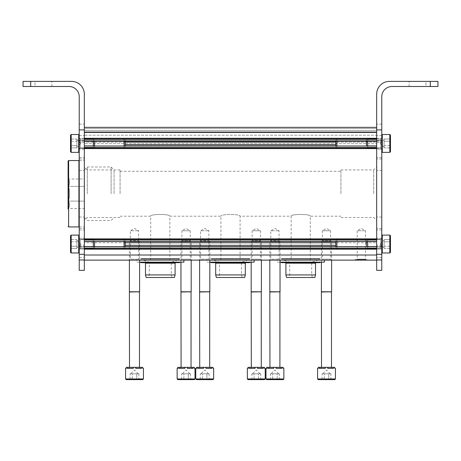 <?xml version="1.0" encoding="UTF-8"?>
<svg xmlns="http://www.w3.org/2000/svg" width="461" height="461" viewBox="0 0 461 461"><rect width="100%" height="100%" fill="white"/><g stroke="black" fill="none" stroke-linecap="round" stroke-linejoin="round"><path stroke-width="0.35" stroke-dasharray="2.31 1.73" d="M120.073 193.735L120.073 169.948L120.073 193.735M340.927 193.735L340.927 169.948L340.927 193.735M120.073 216.203L150.712 216.203C150.113 213.898 170.461 213.904 169.861 216.203C170.449 213.898 150.125 213.898 150.712 216.203L150.712 260.119L169.861 260.119L150.712 260.119M240.077 260.119L220.923 260.119L240.077 260.119L240.077 216.203C240.665 213.898 220.335 213.898 220.923 216.203C220.323 213.898 240.677 213.904 240.077 216.203L291.139 216.203C290.539 213.898 310.887 213.904 310.288 216.203C310.881 213.898 290.551 213.898 291.139 216.203L291.139 260.119L310.288 260.119L291.139 260.119M376.672 138.277L376.672 127.351L376.672 140.933L376.672 138.277L84.328 138.277L84.328 127.351L376.672 127.351L84.328 127.351L84.328 131.944L376.672 131.944L84.328 131.944L376.672 131.944L84.328 131.944L84.328 135.217L84.328 127.351L376.672 127.351M376.672 135.217L376.672 143.688L376.672 135.217L84.328 135.217L84.328 143.688L376.672 143.688L84.328 143.688L84.328 135.217L376.672 135.217M84.328 127.351L84.328 138.277M84.328 140.882L376.672 140.882L376.672 138.773L376.672 142.161L376.672 140.882L84.328 140.882L84.328 138.773L84.328 140.882L376.672 140.882L84.328 140.882L84.328 142.161L84.328 140.882M125.179 142.161L84.328 142.161L84.328 144.714L84.328 142.161L376.672 142.161L376.672 145.987L376.672 142.161L335.821 142.161M84.328 145.987L376.672 145.987L376.672 241.529L376.672 145.941L376.672 148.096L376.672 145.987L84.328 145.987L84.328 144.714L84.328 241.529L84.328 145.941L376.672 145.987L84.328 145.987L84.328 148.096L84.328 145.987L376.672 146.004M84.328 146.154L84.328 148.096L84.328 145.941L376.672 146.154L376.672 148.096L376.672 145.941L84.328 146.154M84.328 241.478L376.672 241.478L376.672 239.374L376.672 242.757L376.672 241.478L84.328 241.478L84.328 239.374L84.328 241.478L376.672 241.478L84.328 241.478L84.328 242.757L84.328 241.478M125.179 242.757L84.328 242.757L84.328 245.31L84.328 242.757L376.672 242.757L376.672 246.583L376.672 242.757L335.821 242.757M84.328 246.583L376.672 246.583L376.672 248.692L376.672 246.583L84.328 246.583L84.328 245.31L84.328 246.583L376.672 246.583L84.328 246.583L84.328 248.692L84.328 246.583M84.328 260.119L84.328 246.537L84.328 260.119L376.672 260.119L376.672 255.014L376.672 260.119M376.672 246.75L376.672 255.014L376.672 246.537L84.328 246.75L376.672 246.75M361.355 260.119L354.97 260.119L361.355 260.119M356.249 260.119L366.46 260.119L356.249 260.119L366.46 260.119L356.249 260.119L357.212 259.151L365.492 259.151L357.212 259.151L357.212 230.754L365.492 230.754L357.212 230.754L361.355 228.368L365.492 230.754L365.492 259.151L366.46 260.119L366.46 259.606L356.249 259.606L356.249 260.119L356.249 259.606L361.096 259.606L361.096 260.119L361.096 259.606L361.608 259.606L361.608 260.119L361.608 259.606L366.46 259.606L366.46 260.119M208.724 240.711L209.818 241.812L209.818 260.119L208.85 259.151L208.85 230.754L204.713 228.368L200.575 230.754L208.85 230.754L200.575 230.754L200.575 259.151L208.85 259.151L200.575 259.151L199.607 260.119L209.818 260.119L199.607 260.119L199.607 241.812L209.818 241.812L199.607 241.812L200.702 240.711L208.724 240.711L200.702 240.711M138.507 240.711L139.602 241.812L139.602 260.119L138.64 259.151L138.64 230.754L134.497 228.368L130.359 230.754L138.64 230.754L130.359 230.754L130.359 259.151L138.64 259.151L130.359 259.151L129.391 260.119L139.602 260.119L129.391 260.119L129.391 241.812L139.602 241.812L129.391 241.812L130.486 240.711L138.507 240.711L130.486 240.711M278.934 240.711L280.034 241.812L280.034 260.119L279.066 259.151L279.066 230.754L274.929 228.368L270.786 230.754L279.066 230.754L270.786 230.754L270.786 259.151L279.066 259.151L270.786 259.151L269.818 260.119L280.034 260.119L269.818 260.119L269.818 241.812L280.034 241.812L269.818 241.812L270.918 240.711L278.934 240.711L270.918 240.711M251.182 260.119L261.393 260.119L251.182 260.119L252.15 259.151L260.425 259.151L252.15 259.151L252.15 230.754L260.425 230.754L252.15 230.754L256.287 228.368L260.425 230.754L260.425 259.151L261.393 260.119L261.393 241.812L251.182 241.812L261.393 241.812L260.298 240.711L252.276 240.711L260.298 240.711M180.966 260.119L191.182 260.119L180.966 260.119L181.934 259.151L190.214 259.151L181.934 259.151L181.934 230.754L190.214 230.754L181.934 230.754L186.071 228.368L190.214 230.754L190.214 259.151L191.182 260.119L191.182 241.812L180.966 241.812L191.182 241.812L190.082 240.711L182.066 240.711L190.082 240.711M321.398 260.119L331.609 260.119L321.398 260.119L322.36 259.151L330.641 259.151L322.36 259.151L322.36 230.754L330.641 230.754L322.36 230.754L326.503 228.368L330.641 230.754L330.641 259.151L331.609 260.119L331.609 241.812L321.398 241.812L331.609 241.812L330.514 240.711L322.493 240.711L330.514 240.711M84.328 193.735L84.328 157.478L84.328 193.735M376.672 193.735L376.672 157.478L376.672 193.735M373.704 193.735L373.704 169.948L373.704 193.735M87.296 193.735L87.296 166.98L87.296 193.735M220.923 260.119L220.923 216.203L169.861 216.203L169.861 260.119M358.543 259.606L358.543 260.119L364.161 260.119L358.543 260.119L358.543 259.606L364.161 259.606L364.161 260.119L364.161 259.606L358.543 259.606M357.269 259.606L357.269 260.119L365.44 260.119L357.269 260.119L357.269 259.606L365.44 259.606L365.44 260.119L365.44 259.606L357.269 259.606M361.355 259.606L354.97 259.606L361.355 259.606M289.053 277.482L312.379 277.482L289.053 277.482L289.733 274.929L311.694 274.929L289.733 274.929L289.733 262.159L311.694 262.159L289.733 262.159L283.354 260.119L318.078 260.119L283.354 260.119M282.074 260.119L319.352 260.119L282.074 260.119L282.074 259.094L319.352 259.094L282.074 259.094L281.204 258.73L279.815 260.119L321.611 260.119L279.815 260.119M277.096 260.119L324.331 260.119L277.096 260.119L277.096 262.159L280.034 262.159M324.331 262.159L277.096 262.159M280.755 262.159L320.672 262.159L280.755 262.159M282.374 262.159L319.058 262.159L282.374 262.159L281.567 262.672L319.865 262.672L319.058 262.159M284.886 262.159L316.546 262.159L284.886 262.159L285.394 262.672M315.52 263.179L285.906 263.179M315.52 274.929L285.906 274.929M314.84 277.482L286.586 277.482M218.837 277.482L242.163 277.482L218.837 277.482L219.522 274.929L241.478 274.929L219.522 274.929L219.522 262.159L241.478 262.159L219.522 262.159L213.138 260.119L247.862 260.119L213.138 260.119M211.864 260.119L249.136 260.119L211.864 260.119L211.864 259.094L249.136 259.094L211.864 259.094L210.988 258.73L209.599 260.119L251.401 260.119L209.599 260.119M206.885 260.119L254.115 260.119L206.885 260.119L206.885 262.159L209.818 262.159M254.115 262.159L206.885 262.159M210.544 262.159L250.456 262.159L210.544 262.159M212.158 262.159L248.842 262.159L212.158 262.159L211.351 262.672L249.649 262.672L248.842 262.159M214.67 262.159L246.33 262.159L214.67 262.159L215.183 262.672M245.31 263.179L215.69 263.179M245.31 274.929L215.69 274.929M244.624 277.482L216.376 277.482M148.621 277.482L171.947 277.482L148.621 277.482L149.306 274.929L171.267 274.929L149.306 274.929L149.306 262.159L171.267 262.159L149.306 262.159L142.922 260.119L177.646 260.119L142.922 260.119M141.648 260.119L178.926 260.119L141.648 260.119L141.648 259.094L178.926 259.094L141.648 259.094L140.778 258.73L139.389 260.119L181.185 260.119L139.389 260.119M136.669 260.119L183.904 260.119L136.669 260.119L136.669 262.159L139.602 262.159M183.904 262.159L136.669 262.159M140.328 262.159L180.245 262.159L140.328 262.159M141.942 262.159L178.626 262.159L141.942 262.159L141.135 262.672L179.433 262.672L178.626 262.159M144.454 262.159L176.114 262.159L144.454 262.159L144.967 262.672M175.094 263.179L145.48 263.179M175.094 274.929L145.48 274.929M174.414 277.482L146.16 277.482M327.754 367.354L327.754 368.374L333.539 368.374L327.564 368.374L333.539 368.374L333.539 367.354L321.524 367.354L326.503 367.354L325.253 367.354L325.253 368.374L319.461 368.374L325.437 368.374L319.461 368.374L319.461 367.354L318.211 367.354L318.211 368.374L317.566 368.374M318.211 368.374L320.971 368.374L318.211 368.374M333.539 367.354L334.79 367.354L334.79 368.374L332.035 368.374L335.435 368.374M328.895 379.61L321.715 379.61L322.078 379.242L324.29 379.242L322.078 379.242L322.078 373.813L330.923 373.813L322.078 373.813M328.71 379.242L324.29 379.242L330.923 379.242L328.71 379.242L328.71 373.813L328.71 379.242M334.801 379.61L318.205 379.61M323.184 373.813L326.503 373.813L323.184 373.813M324.29 379.242L324.29 373.813L324.29 379.242M331.286 379.61L330.923 379.242L330.923 373.813M325.253 367.354L319.461 367.354M318.211 367.354L320.971 367.354L318.211 367.354M334.79 367.354L332.035 367.354L334.79 367.354M331.609 291.778L321.398 291.778M331.482 291.997L321.524 291.997M257.538 367.354L257.538 368.374L263.323 368.374L257.353 368.374L263.323 368.374L263.323 367.354L251.308 367.354L256.287 367.354L255.037 367.354L255.037 368.374L249.251 368.374L255.221 368.374L249.251 368.374L249.251 367.354L248.001 367.354L248.001 368.374L247.35 368.374M248.001 368.374L250.755 368.374L248.001 368.374M263.323 367.354L264.574 367.354L264.574 368.374L261.819 368.374L265.225 368.374M264.585 379.61L251.499 379.61L261.076 379.61L260.713 379.242L251.867 379.242L260.713 379.242L260.713 373.813L256.287 373.813L260.713 373.813M259.606 373.813L256.287 373.813L259.606 373.813M256.287 373.813L251.867 373.813L256.287 373.813M254.074 379.242L254.074 373.813L254.074 379.242M258.5 379.242L258.5 373.813L258.5 379.242M251.499 379.61L251.867 379.242L251.867 373.813M255.037 367.354L249.251 367.354M248.001 367.354L250.755 367.354L248.001 367.354M264.574 367.354L261.819 367.354L264.574 367.354M261.393 291.778L251.182 291.778M261.266 291.997L251.308 291.997M187.322 367.354L187.322 368.374L193.113 368.374L187.137 368.374L193.113 368.374L193.113 367.354L181.092 367.354L186.071 367.354L184.826 367.354L184.826 368.374L179.035 368.374L185.011 368.374L179.035 368.374L179.035 367.354L177.785 367.354L177.785 368.374L177.139 368.374M177.785 368.374L180.539 368.374L177.785 368.374M193.113 367.354L194.363 367.354L194.363 368.374L191.603 368.374L195.009 368.374M188.468 379.61L181.288 379.61L181.651 379.242L183.864 379.242L181.651 379.242L181.651 373.813L190.497 373.813L181.651 373.813M188.284 379.242L183.864 379.242L190.497 379.242L188.284 379.242L188.284 373.813L188.284 379.242M190.497 373.813L190.497 379.242L190.86 379.61L177.773 379.61M182.758 373.813L186.071 373.813L182.758 373.813M183.864 379.242L183.864 373.813L183.864 379.242M184.826 367.354L179.035 367.354M177.785 367.354L180.539 367.354L177.785 367.354M194.363 367.354L191.603 367.354L194.363 367.354M191.182 291.778L180.966 291.778M191.05 291.997L181.092 291.997M276.174 367.354L276.174 368.374L281.965 368.374L275.989 368.374L281.965 368.374L281.965 367.354L269.95 367.354L274.929 367.354L273.678 367.354L273.678 368.374L267.887 368.374L273.863 368.374L267.887 368.374L267.887 367.354L266.637 367.354L266.637 368.374L265.991 368.374M266.637 368.374L269.397 368.374L266.637 368.374M281.965 367.354L283.215 367.354L283.215 368.374L280.461 368.374L283.861 368.374M283.227 379.61L270.14 379.61L279.712 379.61L279.349 379.242L270.503 379.242L279.349 379.242L279.349 373.813L274.929 373.813L279.349 373.813M278.242 373.813L274.929 373.813L278.242 373.813M274.929 373.813L270.503 373.813L274.929 373.813M272.716 379.242L272.716 373.813L272.716 379.242M277.136 379.242L277.136 373.813L277.136 379.242M270.14 379.61L270.503 379.242L270.503 373.813M273.678 367.354L267.887 367.354M266.637 367.354L269.397 367.354L266.637 367.354M283.215 367.354L280.461 367.354L283.215 367.354M280.034 291.778L269.818 291.778M279.908 291.997L269.95 291.997M205.963 367.354L205.963 368.374L211.749 368.374L205.779 368.374L211.749 368.374L211.749 367.354L199.734 367.354L204.713 367.354L203.462 367.354L203.462 368.374L197.677 368.374L203.647 368.374L197.677 368.374L197.677 367.354L196.426 367.354L196.426 368.374L195.775 368.374M196.426 368.374L199.181 368.374L196.426 368.374M211.749 367.354L212.999 367.354L212.999 368.374L210.245 368.374L213.65 368.374M207.104 379.61L199.924 379.61L200.287 379.242L202.5 379.242L200.287 379.242L200.287 373.813L209.133 373.813L200.287 373.813M206.926 379.242L202.5 379.242L209.133 379.242L206.926 379.242L206.926 373.813L206.926 379.242M209.133 373.813L209.133 379.242L209.501 379.61L196.415 379.61M201.394 373.813L204.713 373.813L201.394 373.813M202.5 379.242L202.5 373.813L202.5 379.242M203.462 367.354L197.677 367.354M196.426 367.354L199.181 367.354L196.426 367.354M212.999 367.354L210.245 367.354L212.999 367.354M209.818 291.778L199.607 291.778M209.692 291.997L199.734 291.997M135.747 367.354L135.747 368.374L141.539 368.374L135.563 368.374L141.539 368.374L141.539 367.354L129.518 367.354L134.497 367.354L133.246 367.354L133.246 368.374L127.461 368.374L133.436 368.374L127.461 368.374L127.461 367.354L126.21 367.354L126.21 368.374L125.565 368.374M126.21 368.374L128.965 368.374L126.21 368.374M141.539 367.354L142.789 367.354L142.789 368.374L140.029 368.374L143.434 368.374M136.894 379.61L129.714 379.61L130.077 379.242L132.29 379.242L130.077 379.242L130.077 373.813L138.922 373.813L130.077 373.813M136.71 379.242L132.29 379.242L138.922 379.242L136.71 379.242L136.71 373.813L136.71 379.242M138.922 373.813L138.922 379.242L139.285 379.61L126.199 379.61M131.183 373.813L134.497 373.813L131.183 373.813M132.29 379.242L132.29 373.813L132.29 379.242M133.246 367.354L127.461 367.354M126.21 367.354L128.965 367.354L126.21 367.354M142.789 367.354L140.029 367.354L142.789 367.354M139.602 291.778L129.391 291.778M139.476 291.997L129.518 291.997M68.113 201.394L68.113 178.413L68.447 178.995C69.945 181.444 69.945 183.899 68.447 186.365C69.945 191.298 69.945 196.207 68.447 201.105C69.945 196.173 69.945 191.257 68.447 186.365C69.945 183.916 69.945 181.455 68.447 178.995L84.328 178.995L84.328 201.105L68.447 201.105C69.945 203.555 69.945 206.009 68.447 208.476C69.945 206.027 69.945 203.566 68.447 201.105L84.328 201.105L84.328 208.476L68.447 208.476L68.113 209.052L68.113 161.05M78.923 226.927L78.923 160.543M78.923 193.735L78.923 223.608L78.923 193.735M79.304 193.735L79.304 226.927L79.304 193.735M111.107 193.735L111.107 166.98L111.107 193.735M114.074 193.735L114.074 169.948L114.074 193.735M84.328 208.476L84.328 186.365L68.447 186.365L84.328 186.365L84.328 178.995M389.441 81.39L437.95 81.39L437.95 86.495L391.994 86.495A10.211 10.211 0 0 0 381.777 96.712L381.777 129.904L376.672 129.904L376.672 94.159A12.764 12.764 0 0 1 389.441 81.39M376.672 164.692L376.672 158.947L376.672 164.692M376.672 222.778L376.672 217.033L376.672 222.778M376.672 249.015L376.672 238.291L376.672 257.566L376.672 249.015L381.777 249.015L381.777 257.566L381.777 238.291L381.777 249.015L376.672 249.015M376.672 239.063L376.672 246.923L376.672 239.063L381.777 239.063L381.777 238.291L381.777 245.2L381.777 239.063L376.672 239.063M376.672 246.923L376.672 246.33L376.672 247.096L381.777 247.096L381.777 245.2L381.777 246.923L376.672 246.923M381.777 270.33L381.777 124.159L381.777 135.649L381.777 124.159L381.777 129.904L376.672 129.904L376.672 149.174L376.672 124.159L376.672 270.33M376.672 149.174L376.672 142.27L376.672 149.174L381.777 149.174L376.672 149.174M376.672 142.27L376.672 140.369L376.672 142.27L381.777 142.27L381.777 148.407L381.777 140.542L381.777 142.27L376.672 142.27M376.672 140.513L376.672 141.135L376.672 140.513L381.777 140.369L381.777 141.135L381.777 140.513L376.672 140.513M381.777 164.692L381.777 158.947L381.777 164.692M381.777 222.778L381.777 217.033L381.777 222.778M381.777 246.952L381.777 246.33L381.777 246.952L376.672 246.952L381.777 246.952M381.777 193.735L381.777 157.478L381.777 193.735M425.952 81.39L409.097 81.39L425.952 81.39L409.097 81.39L425.952 81.39L425.952 86.495L409.097 86.495L425.952 86.495L409.097 86.495L425.952 86.495L425.952 81.39M381.777 245.2L376.672 245.2L381.777 245.2M409.097 86.495L409.097 81.39L409.097 86.495M71.559 81.39L23.05 81.39L23.05 86.495L69.006 86.495A10.211 10.211 0 0 1 79.223 96.712L79.223 129.904L84.328 129.904L84.328 94.159A12.764 12.764 0 0 0 71.559 81.39M84.328 164.692L84.328 158.947L84.328 164.692M84.328 222.778L84.328 217.033L84.328 222.778M84.328 249.015L84.328 238.291L84.328 257.566L84.328 249.015L79.223 249.015L79.223 257.566L79.223 238.291L79.223 249.015L84.328 249.015M84.328 239.063L84.328 246.923L84.328 239.063L79.223 239.063L79.223 238.291L79.223 245.2L79.223 239.063L84.328 239.063M84.328 246.923L84.328 246.33L84.328 247.096L79.223 247.096L79.223 245.2L79.223 246.923L84.328 246.923M84.328 129.904L84.328 149.174L84.328 129.904L79.223 129.904L79.223 135.649L79.223 124.159L79.223 254.293L84.328 254.293L84.328 129.904M84.328 270.33L84.328 254.293M84.328 142.27L84.328 140.369L84.328 142.27L79.223 142.27L79.223 148.407L79.223 140.542L79.223 142.27L84.328 142.27M84.328 140.513L84.328 141.135L84.328 140.513L79.223 140.369L79.223 141.135L79.223 140.513L84.328 140.513M79.223 164.692L79.223 158.947L79.223 164.692M79.223 222.778L79.223 217.033L79.223 222.778M79.223 246.952L79.223 246.33L79.223 246.952L84.328 246.952L79.223 246.952M79.223 193.735L79.223 157.478L79.223 193.735M79.223 270.33L79.223 254.293M79.223 148.407L79.223 138.456L79.223 149.174L79.223 148.407L84.328 148.407L79.223 148.407M35.048 81.39L51.903 81.39L35.048 81.39L51.903 81.39L35.048 81.39L35.048 86.495L51.903 86.495L35.048 86.495L51.903 86.495L35.048 86.495L35.048 81.39M79.223 245.2L84.328 245.2L79.223 245.2M51.903 86.495L51.903 81.39L51.903 86.495M390.461 235.732L389.822 235.098L389.822 252.968L389.822 235.098L389.822 252.968L390.461 252.328L390.461 239.247L390.092 239.611L384.076 239.611L390.092 239.611L390.092 248.456L390.092 239.611L390.461 239.247L390.461 252.328L390.461 239.247L390.461 248.819L390.092 248.456L390.092 239.611L390.092 248.456L384.076 248.456L384.076 239.611L384.076 248.456L384.076 239.611L384.076 248.456L390.092 248.456L390.461 248.819M381.777 252.455L381.777 235.606L381.777 252.455M367.676 241.529L367.676 248.439L380.757 248.439L380.757 239.628L380.757 248.439L380.757 239.628L380.757 248.439L381.777 249.459L381.777 238.608L381.777 249.459L381.777 238.608L381.777 249.459L380.757 248.439L367.676 248.439L367.676 246.537M366.46 241.46L366.46 246.606M336.916 241.46L336.916 249.136L366.46 249.136L366.46 238.925L366.46 249.136L367.676 248.439L367.676 239.628L367.676 248.439L366.46 249.136L336.916 249.136L336.916 246.606M335.821 241.529L335.821 246.537M335.821 248.041L336.916 249.136L336.916 238.925L336.916 249.136L335.821 248.041L335.821 240.02L335.821 248.041M390.092 246.243L384.076 246.243L384.076 247.35L384.076 244.03L384.076 246.243L390.092 246.243M390.092 241.823L384.076 241.823L390.092 241.823M380.244 244.03L384.076 240.204L380.244 244.03L384.076 247.862L380.244 244.03M390.461 135.136L389.822 134.497L389.822 152.372L389.822 134.497L389.822 152.372L390.461 151.732L390.461 138.646L390.092 139.015L384.076 139.015L390.092 139.015L390.092 147.86L390.092 139.015L390.461 138.646L390.461 151.732L390.461 138.646L390.461 148.223L390.092 147.86L390.092 139.015L390.092 147.86L384.076 147.86L384.076 139.015L384.076 147.86L384.076 139.015L384.076 147.86L390.092 147.86L390.461 148.223M381.777 151.859L381.777 135.01L381.777 151.859L381.777 135.01L381.777 151.859L382.29 152.372L382.29 134.497L382.29 152.372L389.822 152.372M367.676 140.933L367.676 147.837L380.757 147.837L380.757 139.032L380.757 147.837L380.757 139.032L380.757 147.837L381.777 148.863L381.777 138.012L381.777 148.863L381.777 138.012L381.777 148.863L380.757 147.837L367.676 147.837L367.676 145.941M366.46 140.864L366.46 146.004M336.916 140.864L336.916 148.54L366.46 148.54L366.46 138.329L366.46 148.54L367.676 147.837L367.676 139.032L367.676 147.837L366.46 148.54L336.916 148.54L336.916 146.004M335.821 140.933L335.821 145.941M335.821 147.445L336.916 148.54L336.916 138.329L336.916 148.54L335.821 147.445L335.821 139.424L335.821 147.445M390.092 145.647L384.076 145.647L384.076 146.754L384.076 143.434L384.076 145.647L390.092 145.647M390.092 141.222L384.076 141.222L390.092 141.222M380.244 143.434L384.076 139.602L380.244 143.434L384.076 147.266L380.244 143.434M70.539 252.328L71.178 252.968L71.178 235.098L71.178 252.968L71.178 235.098L70.539 235.732L70.539 248.819L70.908 248.456L76.924 248.456L70.908 248.456L70.908 239.611L70.908 248.456L70.539 248.819L70.539 235.732L70.539 248.819L70.539 239.247L70.908 239.611L70.908 248.456L70.908 239.611L76.924 239.611L76.924 248.456L76.924 239.611L76.924 248.456L76.924 239.611L70.908 239.611L70.539 239.247M79.223 235.606L79.223 252.455L79.223 235.606M93.324 246.537L93.324 239.628L80.243 239.628L80.243 248.439L80.243 239.628L80.243 248.439L80.243 239.628L79.223 238.608L79.223 249.459L79.223 238.608L79.223 249.459L79.223 238.608L80.243 239.628L93.324 239.628L93.324 241.529M94.54 246.606L94.54 241.46M124.084 246.606L124.084 238.925L94.54 238.925L94.54 249.136L94.54 238.925L93.324 239.628L93.324 248.439L93.324 239.628L94.54 238.925L124.084 238.925L124.084 241.46M125.179 246.537L125.179 241.529M125.179 240.02L124.084 238.925L124.084 249.136L124.084 238.925L125.179 240.02L125.179 248.041L125.179 240.02M70.908 241.823L76.924 241.823L76.924 240.717L76.924 244.03L76.924 241.823L70.908 241.823M70.908 246.243L76.924 246.243L70.908 246.243M80.756 244.03L76.924 247.862L80.756 244.03L76.924 240.204L80.756 244.03M71.178 235.098L78.71 235.098L78.71 252.968L78.71 235.098L78.71 252.968L79.223 252.455M70.539 151.732L71.178 152.372L71.178 134.497L71.178 152.372L71.178 134.497L70.539 135.136L70.539 148.223L70.908 147.86L76.924 147.86L70.908 147.86L70.908 139.015L70.908 147.86L70.539 148.223L70.539 135.136L70.539 148.223L70.539 138.646L70.908 139.015L70.908 147.86L70.908 139.015L76.924 139.015L76.924 147.86L76.924 139.015L76.924 147.86L76.924 139.015L70.908 139.015L70.539 138.646M79.223 135.01L79.223 151.859L79.223 135.01M93.324 145.941L93.324 139.032L80.243 139.032L80.243 147.837L80.243 139.032L80.243 147.837L80.243 139.032L79.223 138.012L79.223 148.863L79.223 138.012L79.223 148.863L79.223 138.012L80.243 139.032L93.324 139.032L93.324 140.933M94.54 146.004L94.54 140.864M124.084 146.004L124.084 138.329L94.54 138.329L94.54 148.54L94.54 138.329L93.324 139.032L93.324 147.837L93.324 139.032L94.54 138.329L124.084 138.329L124.084 140.864M125.179 145.941L125.179 140.933M125.179 139.424L124.084 138.329L124.084 148.54L124.084 138.329L125.179 139.424L125.179 147.445L125.179 139.424M70.908 141.222L76.924 141.222L76.924 140.121L76.924 143.434L76.924 141.222L70.908 141.222M70.908 145.647L76.924 145.647L70.908 145.647M80.756 143.434L76.924 147.266L80.756 143.434L76.924 139.602L80.756 143.434M71.178 134.497L78.71 134.497L78.71 152.372L78.71 134.497L78.71 152.372L71.178 152.372M84.328 132.457L376.672 132.457M84.328 128.625L376.672 128.625L84.328 128.625M84.328 130.67L376.672 130.67L84.328 130.67M84.328 141.446L376.672 141.446L84.328 141.446M84.328 140.72L376.672 140.72L84.328 140.72M335.821 144.714L125.179 144.714M84.328 241.316L376.672 241.316L84.328 241.316M335.821 245.31L125.179 245.31M84.328 255.014L376.672 255.014M84.328 249.194L376.672 249.194M84.328 248.087L376.672 248.087M84.328 246.606L376.672 246.606M84.328 241.46L376.672 241.46M84.328 239.979L376.672 239.979M84.328 238.873L376.672 238.873M84.328 148.592L376.672 148.592M84.328 147.491L376.672 147.491M84.328 140.864L376.672 140.864M84.328 139.383L376.672 139.383M281.204 258.73L320.222 258.73L281.204 258.73M210.988 258.73L250.012 258.73L210.988 258.73M140.778 258.73L179.796 258.73L140.778 258.73M335.435 378.971L317.566 378.971M265.225 378.971L247.35 378.971M195.009 378.971L177.139 378.971M283.861 378.971L265.991 378.971M213.65 378.971L195.775 378.971M143.434 378.971L125.565 378.971M68.626 226.927L68.626 160.543M430.292 86.495L430.292 81.39M381.777 259.969L376.672 259.969M381.777 254.293L376.672 254.293M376.672 148.407L381.777 148.407L376.672 148.407M376.672 140.542L381.777 140.542L376.672 140.542M376.672 138.456L381.777 138.456L376.672 138.456M30.708 86.495L30.708 81.39M79.223 259.969L84.328 259.969M84.328 140.542L79.223 140.542L84.328 140.542M84.328 138.456L79.223 138.456L84.328 138.456M389.822 235.098L382.29 235.098L382.29 252.968M389.822 134.497L382.29 134.497L382.29 152.372M310.288 260.119L310.288 216.203L340.927 216.203M120.073 171.267L340.927 171.267M94.54 140.933L124.084 140.933M336.916 140.933L366.46 140.933M84.328 138.773L376.672 138.773L84.328 138.773M84.328 148.096L376.672 148.096L84.328 148.096M94.54 145.941L124.084 145.941M336.916 145.941L366.46 145.941M94.54 241.529L124.084 241.529M336.916 241.529L366.46 241.529M84.328 239.374L376.672 239.374L84.328 239.374M84.328 248.692L376.672 248.692L84.328 248.692M94.54 246.537L124.084 246.537M336.916 246.537L366.46 246.537M84.328 246.537L376.672 246.537M84.328 241.529L376.672 241.529M84.328 145.941L376.672 145.941M84.328 140.933L376.672 140.933M340.927 217.517L373.704 217.517L376.672 220.485M340.927 169.948L373.704 169.948L376.672 166.98M120.073 169.948L87.296 169.948L84.328 166.98M120.073 217.517L87.296 217.517L84.328 220.485M354.97 259.606L354.97 260.119M367.734 259.606L367.734 260.119M312.379 277.482L311.694 274.929L311.694 262.159L318.078 260.119M319.352 260.119L319.352 259.094L319.865 258.581L281.567 258.581L319.865 258.581L321.611 260.119M316.033 262.672L316.546 262.159M242.163 277.482L241.478 274.929L241.478 262.159L247.862 260.119M249.136 260.119L249.136 259.094L249.649 258.581L211.351 258.581L249.649 258.581L251.401 260.119M245.817 262.672L246.33 262.159M171.947 277.482L171.267 274.929L171.267 262.159L177.646 260.119M178.926 260.119L178.926 259.094L179.433 258.581L141.135 258.581L179.433 258.581L181.185 260.119M175.606 262.672L176.114 262.159M330.33 373.813L326.503 369.981L322.671 373.813M325.437 367.354L325.437 368.374L325.437 367.354M320.971 367.354L320.971 368.374M327.564 367.354L327.564 368.374L327.564 367.354M332.035 367.354L332.035 368.374M322.493 240.711L321.398 241.812L321.398 262.159M260.119 373.813L256.287 369.981L252.455 373.813M255.221 367.354L255.221 368.374L255.221 367.354M250.755 367.354L250.755 368.374M257.353 367.354L257.353 368.374L257.353 367.354M261.819 367.354L261.819 368.374M252.276 240.711L251.182 241.812L251.182 262.159M189.903 373.813L186.071 369.981L182.245 373.813M185.011 367.354L185.011 368.374L185.011 367.354M180.539 367.354L180.539 368.374M187.137 367.354L187.137 368.374L187.137 367.354M191.603 367.354L191.603 368.374M182.066 240.711L180.966 241.812L180.966 262.159M278.755 373.813L274.929 369.981L271.097 373.813M273.863 367.354L273.863 368.374L273.863 367.354M269.397 367.354L269.397 368.374M275.989 367.354L275.989 368.374L275.989 367.354M280.461 367.354L280.461 368.374M208.545 373.813L204.713 369.981L200.881 373.813M203.647 367.354L203.647 368.374L203.647 367.354M199.181 367.354L199.181 368.374M205.779 367.354L205.779 368.374L205.779 367.354M210.245 367.354L210.245 368.374M138.329 373.813L134.497 369.981L130.67 373.813M133.436 367.354L133.436 368.374L133.436 367.354M128.965 367.354L128.965 368.374M135.563 367.354L135.563 368.374L135.563 367.354M140.029 367.354L140.029 368.374M79.304 226.927L84.328 226.927M79.304 160.543L84.328 160.543M84.328 217.517L87.296 220.485L111.107 220.485L114.074 217.517M84.328 169.948L87.296 166.98L111.107 166.98L114.074 169.948M381.777 124.159L376.672 124.159L381.777 124.159M381.777 135.649L376.672 135.649L381.777 135.649M381.777 157.478L376.672 157.478M381.777 229.987L376.672 229.987M381.777 257.566L376.672 257.566M381.777 238.291L376.672 238.291L381.777 238.291M381.777 247.096L376.672 247.096L381.777 247.096M381.777 246.33L376.672 246.33M376.672 140.369L381.777 140.369L376.672 140.369M376.672 141.135L381.777 141.135M381.777 217.033L376.672 217.033L381.777 217.033M381.777 228.523L376.672 228.523L381.777 228.523M381.777 158.947L376.672 158.947L381.777 158.947M381.777 170.437L376.672 170.437L381.777 170.437M79.223 135.649L84.328 135.649L79.223 135.649M79.223 124.159L84.328 124.159L79.223 124.159M79.223 229.987L84.328 229.987M79.223 157.478L84.328 157.478M79.223 257.566L84.328 257.566M79.223 238.291L84.328 238.291L79.223 238.291M79.223 247.096L84.328 247.096L79.223 247.096M79.223 246.33L84.328 246.33M84.328 140.369L79.223 140.369L84.328 140.369M84.328 141.135L79.223 141.135M84.328 149.174L79.223 149.174L84.328 149.174M79.223 228.523L84.328 228.523L79.223 228.523M79.223 217.033L84.328 217.033L79.223 217.033M79.223 170.437L84.328 170.437L79.223 170.437M79.223 158.947L84.328 158.947L79.223 158.947M381.777 235.606L382.29 235.098M380.757 239.628L381.777 238.608L380.757 239.628L367.676 239.628L366.46 238.925L336.916 238.925L335.821 240.02L336.916 238.925L366.46 238.925L367.676 239.628L380.757 239.628M381.777 135.01L382.29 134.497M380.757 139.032L381.777 138.012L380.757 139.032L367.676 139.032L366.46 138.329L336.916 138.329L335.821 139.424L336.916 138.329L366.46 138.329L367.676 139.032L380.757 139.032M80.243 248.439L79.223 249.459L80.243 248.439L93.324 248.439L94.54 249.136L124.084 249.136L125.179 248.041L124.084 249.136L94.54 249.136L93.324 248.439L80.243 248.439M80.243 147.837L79.223 148.863L80.243 147.837L93.324 147.837L94.54 148.54L124.084 148.54L125.179 147.445L124.084 148.54L94.54 148.54L93.324 147.837L80.243 147.837"/><path stroke-width="0.69" d="M84.328 127.351L376.672 127.351M84.328 260.119L376.672 260.119M280.034 262.159L324.331 262.159L324.331 260.119M320.672 262.159L319.865 262.672L281.567 262.672L280.755 262.159M285.906 274.929L315.52 274.929L314.84 277.482L286.586 277.482L285.906 274.929L285.906 263.179L315.52 263.179L316.033 262.672M285.906 263.179L285.394 262.672M209.818 262.159L254.115 262.159L254.115 260.119M250.456 262.159L249.649 262.672L211.351 262.672L210.544 262.159M215.69 274.929L245.31 274.929L244.624 277.482L216.376 277.482L215.69 274.929L215.69 263.179L245.31 263.179L245.817 262.672M215.69 263.179L215.183 262.672M139.602 262.159L183.904 262.159L183.904 260.119M180.245 262.159L179.433 262.672L141.135 262.672L140.328 262.159M145.48 274.929L175.094 274.929L174.414 277.482L146.16 277.482L145.48 274.929L145.48 263.179L175.094 263.179L175.606 262.672M145.48 263.179L144.967 262.672M317.566 378.971L317.566 368.374L318.211 368.374L318.211 367.354L319.461 367.354L319.461 368.374L325.253 368.374L325.253 367.354L327.754 367.354L327.754 368.374L333.539 368.374L333.539 367.354L334.79 367.354L334.79 368.374L335.435 368.374L335.435 378.971L334.801 379.61L318.205 379.61L317.566 378.971L335.435 378.971M321.715 379.61L328.895 379.61M319.461 367.354L325.253 367.354M327.754 367.354L333.539 367.354M321.524 367.354L321.398 291.778L331.609 291.778L331.609 260.119M321.524 291.997L331.609 291.778M265.225 378.971L247.35 378.971L247.35 368.374L248.001 368.374L248.001 367.354L249.251 367.354L249.251 368.374L255.037 368.374L255.037 367.354L257.538 367.354L257.538 368.374L263.323 368.374L263.323 367.354L264.574 367.354L264.574 368.374L265.225 368.374L265.225 378.971L264.585 379.61L247.989 379.61L261.076 379.61M249.251 367.354L255.037 367.354M257.538 367.354L263.323 367.354M251.308 367.354L251.182 291.778L261.393 291.778L261.393 260.119M251.308 291.997L261.393 291.778M195.009 378.971L177.139 378.971L177.139 368.374L177.785 368.374L177.785 367.354L179.035 367.354L179.035 368.374L184.826 368.374L184.826 367.354L187.322 367.354L187.322 368.374L193.113 368.374L193.113 367.354L194.363 367.354L194.363 368.374L195.009 368.374L195.009 378.971L194.369 379.61L190.86 379.61M181.288 379.61L188.468 379.61M177.139 378.971L177.773 379.61L194.369 379.61M179.035 367.354L184.826 367.354M187.322 367.354L193.113 367.354M181.092 367.354L180.966 291.778L191.182 291.778L191.182 260.119M181.092 291.997L191.182 291.778M283.861 378.971L265.991 378.971L265.991 368.374L266.637 368.374L266.637 367.354L267.887 367.354L267.887 368.374L273.678 368.374L273.678 367.354L276.174 367.354L276.174 368.374L281.965 368.374L281.965 367.354L283.215 367.354L283.215 368.374L283.861 368.374L283.861 378.971L283.227 379.61L266.631 379.61L279.712 379.61M267.887 367.354L273.678 367.354M276.174 367.354L281.965 367.354M269.95 367.354L269.818 291.778L280.034 291.778L280.034 260.119M269.95 291.997L280.034 291.778M213.65 378.971L195.775 378.971L195.775 368.374L196.426 368.374L196.426 367.354L197.677 367.354L197.677 368.374L203.462 368.374L203.462 367.354L205.963 367.354L205.963 368.374L211.749 368.374L211.749 367.354L212.999 367.354L212.999 368.374L213.65 368.374L213.65 378.971L213.011 379.61L209.501 379.61M199.924 379.61L207.104 379.61M195.775 378.971L196.415 379.61L213.011 379.61M197.677 367.354L203.462 367.354M205.963 367.354L211.749 367.354M199.734 367.354L199.607 291.778L209.818 291.778L209.818 260.119M199.734 291.997L209.818 291.778M143.434 378.971L125.565 378.971L125.565 368.374L126.21 368.374L126.21 367.354L127.461 367.354L127.461 368.374L133.246 368.374L133.246 367.354L135.747 367.354L135.747 368.374L141.539 368.374L141.539 367.354L142.789 367.354L142.789 368.374L143.434 368.374L143.434 378.971L142.795 379.61L139.285 379.61M129.714 379.61L136.894 379.61M125.565 378.971L126.199 379.61L142.795 379.61M127.461 367.354L133.246 367.354M135.747 367.354L141.539 367.354M129.518 367.354L129.391 291.778L139.602 291.778L139.602 260.119M129.518 291.997L139.602 291.778M68.113 178.413L68.113 201.394M68.113 226.414L68.626 226.927L68.626 160.543L68.113 161.05L68.113 209.052M68.626 160.543L78.923 160.543L78.923 226.927L68.626 226.927M389.441 81.39L437.95 81.39L437.95 86.495L391.994 86.495A10.211 10.211 0 0 0 381.777 96.712L381.777 129.904L376.672 129.904L376.672 94.159A12.764 12.764 0 0 1 389.441 81.39M381.777 129.904L381.777 270.33L376.672 270.33L376.672 129.904M71.559 81.39L23.05 81.39L23.05 86.495L69.006 86.495A10.211 10.211 0 0 1 79.223 96.712L79.223 129.904L84.328 129.904L84.328 94.159A12.764 12.764 0 0 0 71.559 81.39M84.328 129.904L84.328 270.33L79.223 270.33L79.223 259.969L84.328 259.969M79.223 129.904L79.223 259.969M390.461 248.819L390.461 235.732L390.461 252.328L389.822 252.968L382.29 252.968L381.777 252.455L382.29 252.968L382.29 235.098L381.777 235.606M367.676 246.537L367.676 241.529M366.46 246.606L366.46 241.46M336.916 246.606L336.916 241.46M335.821 246.537L335.821 241.529M390.461 235.732L389.822 235.098L389.822 252.968L382.29 252.968M390.461 148.223L390.461 135.136L390.461 151.732L389.822 152.372L382.29 152.372L381.777 151.859M367.676 145.941L367.676 140.933M366.46 146.004L366.46 140.864M336.916 146.004L336.916 140.864M335.821 145.941L335.821 140.933M70.539 239.247L70.539 252.328L70.539 235.732L71.178 235.098L78.71 235.098L79.223 235.606L78.71 235.098L78.71 252.968L79.223 252.455M93.324 241.529L93.324 246.537M94.54 241.46L94.54 246.606M124.084 241.46L124.084 246.606M125.179 241.529L125.179 246.537M70.539 138.646L70.539 151.732L70.539 135.136L71.178 134.497L78.71 134.497L79.223 135.01L78.71 134.497L78.71 152.372L79.223 151.859L78.71 152.372L71.178 152.372L70.539 151.732M93.324 140.933L93.324 145.941M94.54 140.864L94.54 146.004M124.084 140.864L124.084 146.004M125.179 140.933L125.179 145.941M84.328 132.457L376.672 132.457M84.328 138.277L376.672 138.277M84.328 139.383L376.672 139.383M84.328 140.864L376.672 140.864M125.179 142.161L335.821 142.161M125.179 144.714L335.821 144.714M84.328 146.004L376.672 146.004M84.328 147.491L376.672 147.491M84.328 148.592L376.672 148.592M84.328 238.873L376.672 238.873M84.328 239.979L376.672 239.979M84.328 241.46L376.672 241.46M125.179 242.757L335.821 242.757M125.179 245.31L335.821 245.31M84.328 246.606L376.672 246.606M84.328 248.087L376.672 248.087M84.328 249.194L376.672 249.194M84.328 255.014L376.672 255.014M430.292 86.495L430.292 81.39M381.777 254.293L376.672 254.293M381.777 259.969L376.672 259.969M30.708 86.495L30.708 81.39M79.223 254.293L84.328 254.293M389.822 152.372L389.822 134.497L390.461 135.136M382.29 152.372L382.29 134.497L381.777 135.01M71.178 235.098L71.178 252.968L70.539 252.328M71.178 134.497L71.178 152.372M84.328 140.933L94.54 140.933M124.084 140.933L336.916 140.933M366.46 140.933L376.672 140.933M84.328 145.941L94.54 145.941M124.084 145.941L336.916 145.941M366.46 145.941L376.672 145.941M84.328 241.529L94.54 241.529M124.084 241.529L336.916 241.529M366.46 241.529L376.672 241.529M84.328 246.537L94.54 246.537M124.084 246.537L336.916 246.537M366.46 246.537L376.672 246.537M315.52 274.929L315.52 263.179M245.31 274.929L245.31 263.179M175.094 274.929L175.094 263.179M321.398 291.778L321.398 262.159M331.482 367.354L331.482 291.997M247.35 378.971L247.989 379.61M251.182 291.778L251.182 262.159M261.266 367.354L261.266 291.997M180.966 291.778L180.966 262.159M191.05 367.354L191.05 291.997M265.991 378.971L266.631 379.61M269.818 291.778L269.818 260.119M279.908 367.354L279.908 291.997M199.607 291.778L199.607 260.119M209.692 367.354L209.692 291.997M129.391 291.778L129.391 260.119M139.476 367.354L139.476 291.997M78.923 223.608L79.223 223.608M78.923 163.862L79.223 163.862M389.822 235.098L382.29 235.098M389.822 134.497L382.29 134.497M71.178 252.968L78.71 252.968L71.178 252.968"/></g></svg>
